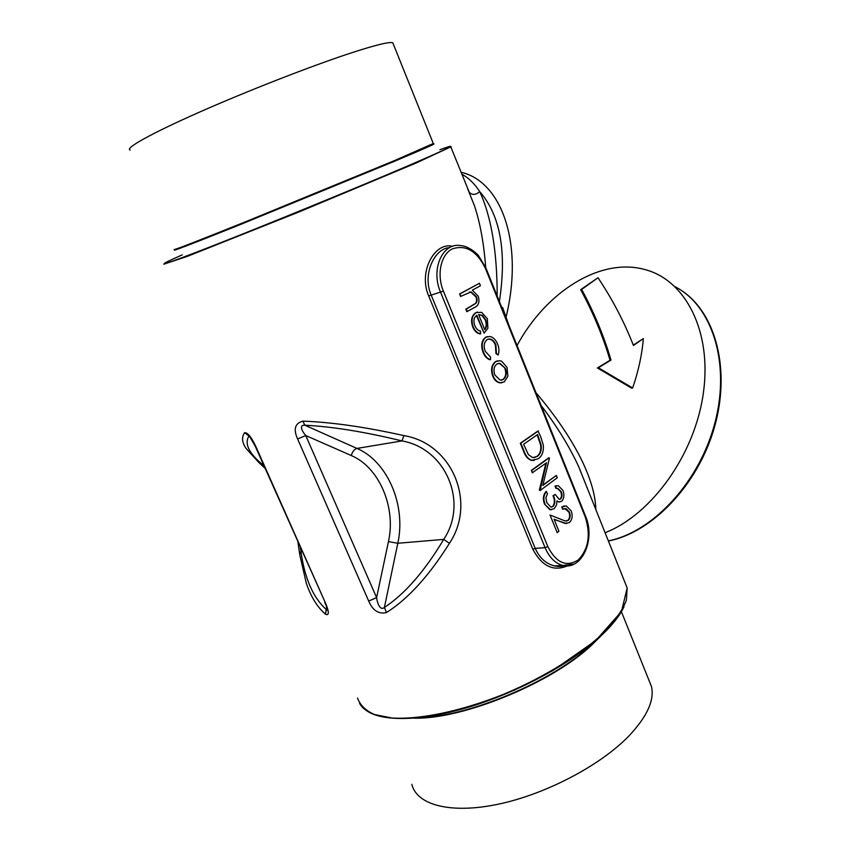 <?xml version="1.0" encoding="UTF-8"?>
<svg xmlns="http://www.w3.org/2000/svg" width="851" height="851" viewBox="0 0 851 851"><rect width="100%" height="100%" fill="white"/><g stroke="black" fill="none" stroke-linecap="round" stroke-linejoin="round"><path stroke-width="1.28" d="M501.984 308.019L502.611 307.498L508.941 325.348M535.981 392.705C570.489 433.382 595.009 476.528 595.838 509.547M605.093 532.715C651.728 514.632 695.118 454.243 703.426 392.588C711.989 330.879 685.278 280.245 645.324 269.671C600.38 256.832 545.906 292.01 517.036 345.506M598.402 367.77L611.007 360.069C603.891 335.964 594.104 312.423 581.648 289.436L597.998 277.745L580.669 289.68C593.136 312.647 602.933 336.166 610.039 360.26L597.413 367.962L631.633 388.162L632.633 387.982L598.402 367.77L597.413 367.962M597.998 277.745C612.22 298.956 624.049 321.54 633.463 345.474L643.345 338.592L633.325 345.112M411.852 784.335C416.596 804.844 450.317 814.258 497.973 804.259C545.555 794.334 600.104 765.645 628.623 736.264C647.005 716.85 654.621 700.277 651.472 686.544L648.856 680.045M130.129 150.021C124.586 148.414 150.574 133.767 198.826 112.417C246.971 91.11 310.445 66.335 349.814 53.368C375.397 45.007 389.726 41.497 392.811 42.827L393.268 43.944M586.637 486.517L578.691 466.635C569.489 446.679 556.958 426.287 541.098 405.459M567.223 565.926C553.341 571.734 541.874 566.17 532.822 549.246L428.67 295.903C417.99 271.565 435.052 241.45 452.551 246.343M485.698 267.459C483.889 243.546 480.177 223.068 474.56 206.027L467.731 188.933M259.098 462.795L246.141 448.53C241.939 442.392 241.439 437.106 244.641 432.68C247.737 432.542 251.492 437.201 255.896 446.647L255.311 446.381C250.226 437.265 247.864 433.563 248.237 435.265L248.907 435.723M255.385 446.541L325.359 602.753C329.231 611.89 329.316 615.741 325.593 614.305C317.391 607.22 310.977 596.923 306.371 583.403M300.265 547.384L300.956 551.448L299.743 554.692L306.296 583.201M449.445 543.31C429.053 575.808 408.065 598.891 386.492 612.55C378.684 614.379 372.749 610.561 368.706 601.072L376.61 597.615L388.45 541.63C396.215 507.292 379.227 467.273 351.272 455.54L305.754 435.531C303.062 432.468 298.105 424.968 304.818 425.202L302.913 421.128C331.805 422.202 365.462 427.032 403.885 435.606C452.306 443.52 476.762 502.611 449.445 543.31L443.711 539.396C468.518 502.558 446.115 448.658 402.002 440.924C364.962 431.882 332.571 426.638 304.818 425.202L356.973 448.424C387.662 461.497 406.246 505.483 397.811 543.268L384.397 607.465C404.831 594.009 424.606 571.319 443.711 539.396L397.811 543.268L388.45 541.63M386.492 612.55L384.397 607.465C379.61 611.273 377.11 601.774 376.61 597.615L305.754 435.531L297.627 438.988C293.201 429.181 294.967 423.224 302.913 421.128M566.266 521.131L567.819 520.418C569.776 518.355 570.159 515.61 568.968 512.196L564.777 508.547M563.181 509.196L562.245 506.888L566.255 505.898L571.223 510.93C572.904 515.823 572.287 519.706 569.383 522.578L564.979 523.408L554.044 519.195L558.937 531.258L557.192 532.641L550.012 514.993L565.117 520.982L568.319 520.376C570.266 518.302 570.649 515.557 569.468 512.142L566.053 508.568L562.681 509.249L561.745 506.93L564.596 505.856M566.67 523.62L554.161 519.493M557.192 532.641L550.012 514.993M559.533 499.356L560.192 499.026C561.724 497.101 561.905 494.697 560.745 491.814L557.405 488.442L555.948 488.378L555.012 486.049L556.575 485.719M559.618 502.058L556.926 501.377M551.586 509.706L549.789 509.632L544.459 504.026C542.661 498.994 543.183 494.814 546.023 491.474L547.47 493.761L545.917 497.601L546.746 502.664L550.82 507.047L552.586 506.568C554.788 503.622 554.916 500.048 552.969 495.825L555.224 494.452L559.16 499.314L560.192 499.026M551.437 507.111L552.586 506.568M556.341 475.422L557.288 477.751L540.077 490.548L546.48 462.784L532.322 472.752L531.354 470.38L548.735 457.838L549.427 458.264L542.832 485.442L556.341 475.422L542.917 485.07M540.077 490.548L539.364 490.07L545.906 463.199M534.194 460.412L531.471 460.348C527.939 459.274 525.333 456.317 523.663 451.466L520.323 443.233L537.917 431.031L540.545 436.255L543.278 444.999C543.832 451.402 542.151 455.998 538.204 458.774L531.971 460.285C528.428 459.21 525.833 456.242 524.152 451.392L520.812 443.158L538.417 430.957M501.994 382.78L499.718 382.844C496.676 382.216 494.346 379.993 492.74 376.153C490.57 369.664 491.484 364.824 495.495 361.622L497.633 360.792M498.122 355.016L496.441 353.505L495.878 344.889C494.537 341.591 492.559 339.623 489.953 338.996L487.176 339.549C484.017 342.176 483.379 346.091 485.251 351.303L490.559 357.09L490.474 359.686C487.432 358.675 485.123 356.207 483.559 352.271C481.155 345.57 481.974 340.549 486.038 337.198L489.91 336.475C493.282 337.262 495.846 339.804 497.59 344.081C499.165 347.931 499.335 351.569 498.122 355.016L495.963 353.612L495.388 345.006C494.048 341.708 492.08 339.74 489.474 339.113L488.197 339.102M490.474 359.686L489.985 359.792C486.942 358.782 484.644 356.314 483.081 352.378C480.666 345.687 481.496 340.666 485.549 337.315L487.389 336.602M480.73 333.815C477.432 333.273 474.911 330.922 473.188 326.763C471.018 320.274 472.018 315.561 476.166 312.625L481.655 312.338L487.325 318.689L487.91 328.231L484.091 333.145L476.837 315.264C473.901 317.412 473.209 320.816 474.752 325.476C476.113 328.688 478.071 330.592 480.634 331.177L480.251 333.932C476.943 333.39 474.433 331.039 472.709 326.88C470.539 320.401 471.528 315.689 475.688 312.743L477.454 312.062M484.091 333.145L476.422 315.551M467.305 311.551L466.295 309.073L475.805 303.403C477.294 301.68 477.496 299.456 476.4 296.722L471.124 291.904L460.625 296.435L459.614 293.946L479.432 283.277L480.421 285.734L472.337 290.159L478.251 296.233C479.868 302.062 478.57 305.849 474.347 307.594L466.827 311.679L465.816 309.2L475.326 303.53C476.815 301.807 477.017 299.584 475.922 296.85L470.646 292.031L469.316 292.063M461.87 174.253C468.582 177.838 474.55 183.646 479.741 191.656C491.314 216.707 497.133 251.524 497.207 296.127M469.252 192.188L469.263 192.209C472.114 195.251 475.603 195.07 479.741 191.656C500.377 215.26 506.93 251.896 499.388 301.552M574.063 564.107L562.66 565.436C555.15 563.319 549.289 557.394 545.087 547.672L535.215 548.384C539.598 558.075 546.065 563.915 554.597 565.915L563.99 565.681M449.594 247.63C434.606 248.237 422.139 274.235 431.117 294.946L535.215 548.384L532.822 549.246M461.104 296.308L459.614 293.946M460.093 293.818L479.432 283.277M478.624 314.572L484.762 329.731C486.9 327.124 487.219 323.805 485.719 319.763L482.368 315.359L478.624 314.572M484.634 329.411C486.453 326.795 486.655 323.625 485.23 319.891L481.889 315.476L478.656 314.647M501.803 361.303L507.026 367.43L507.866 376.248L504.249 381.918L500.207 382.748C497.165 382.12 494.835 379.886 493.229 376.046C491.048 369.557 491.974 364.717 495.984 361.515L499.952 360.696L501.803 361.303M505.398 368.43L499.952 363.324L496.952 363.951C493.92 366.387 493.218 370.068 494.878 375.004L500.133 380.12L503.26 379.514C506.271 377.046 506.983 373.355 505.398 368.43L499.463 363.42L498.186 363.409M503.26 379.514L502.781 379.61C505.781 377.142 506.494 373.451 504.909 368.536M501.537 380.163L502.781 379.61M523.61 444.275L528.365 454.572L532.598 457.604L537.247 456.423C540.523 454.04 541.8 450.168 541.098 444.796L537.577 434.553L523.61 444.275M534.109 457.689L536.758 456.487C540.034 454.104 541.31 450.232 540.598 444.871L537.172 434.84M532.811 472.688L531.354 470.38M531.854 470.316L549.225 457.774M560.681 498.973C562.213 497.048 562.405 494.644 561.235 491.761L560.745 491.814M561.235 491.761L557.894 488.389L555.948 488.378M553.086 506.526C555.288 503.569 555.416 499.994 553.469 495.771L552.969 495.825M553.469 495.771L555.224 494.452M556.448 488.325L555.512 485.995L558.352 485.751L562.958 490.421C564.575 494.899 564.117 498.526 561.617 501.292L558.884 501.984L556.905 500.941L556.586 504.866L554.171 508.738L550.289 509.579L544.459 504.026M544.948 503.973C543.151 498.941 543.683 494.761 546.523 491.421M244.641 432.68L248.939 436.063C244.29 443.531 248.683 452.913 262.119 464.22L264.065 466.05M302.031 551.352L300.956 551.448C304.626 578.18 313.019 597.498 326.124 609.39L325.593 614.305M265.097 468.38L259.842 463.423L263.172 464.05M324.774 602.455L327.465 608.635C327.305 610.603 326.858 610.848 326.124 609.39L326.624 607.167M351.272 455.54C352.41 451.615 354.314 449.243 356.973 448.424L402.002 440.924L403.885 435.606M505.685 317.232L506.132 316.88C524.003 242.833 501.207 181.22 461.082 172.296M611.007 360.069L610.039 360.26M581.648 289.436L580.669 289.68M643.345 338.592C642.026 354.654 638.452 371.121 632.633 387.982M357.558 698.033C359.952 704.99 365.547 710.479 374.344 714.5L391.768 717.989C419.554 719.818 460.87 711.34 503.09 694.501C545.151 676.949 583.254 653.015 605.986 630.57C616.071 619.56 622.868 609.412 626.4 600.136L627.176 587.998L624.772 581.978M451.147 146.712L416.458 162.871L298.35 212.218L187.38 256.353L163.839 264.204M255.896 446.647L325.359 602.753M368.706 601.072L297.627 438.988M443.414 291.17L547.81 546.576C556.224 562.958 566.383 567.404 578.308 559.905C588.594 549.001 590.892 534.651 585.201 516.855L485.517 268.608C476.964 251.013 465.901 244.45 452.328 248.896C440.829 254.523 436.489 274.511 443.414 291.17L428.67 295.903M174.274 249.417C172.179 250.928 196.102 241.641 246.035 221.579L393.726 160.924L433.276 143.521M182.231 254.864C151.106 268.639 159.36 266.82 213.835 245.439C267.927 224.228 357.92 187.316 407.703 165.956C450.764 147.372 461.497 141.947 439.914 149.702M431.276 144.734C440.169 141.66 427.808 147.212 394.194 161.403L237.918 225.536C187.507 245.705 167.051 253.502 176.519 248.917M418.086 717.776C467.603 717.265 553.012 681.247 591.519 644.792L597.827 638.729M624.017 606.699C619.666 616.06 611.465 626.283 599.381 637.356C570.713 663.525 520.291 691.076 472.241 706.075C424.16 721.063 383.61 722.18 367.089 711.01M600.902 635.942L591.488 645.303C551.82 682.959 462.476 719.638 413.905 718.159M608.359 540.896C653.26 531.971 700.182 481.304 715.244 421.617C730.541 361.93 711.638 305.392 675.183 286.787M547.81 546.576L545.087 547.672L440.584 292.319C430.489 269.331 442.477 242.354 460.593 245.577C468.518 245.928 477.475 253.885 478.826 256.119L486.017 268.246L485.517 268.608M585.562 516.217L585.201 516.855M359.601 703.437C368.313 719.148 403.183 723.488 451.136 711.936L493.389 698.767L514.802 689.97L552.746 670.652L595.806 640.505L621.475 611.497L627.176 587.998L578.701 466.678M469.092 191.847L450.626 146.468M578.691 466.635L586.892 487.166M433.35 143.691L392.811 42.827M651.472 686.544L621.379 611.656M608.401 541.013C652.238 532.471 697.799 485.113 714.276 427.798C730.913 370.483 715.989 313.625 682.225 291.031M486.017 268.246L585.594 516.291C595.647 539.428 582.052 570.553 562.66 565.436L554.597 565.915C557.894 566.713 561.043 566.649 564.053 565.724M297.903 542.066L299.616 553.724M417.926 717.797C467.284 717.382 552.98 681.289 591.466 644.877L598.072 638.516"/></g></svg>
